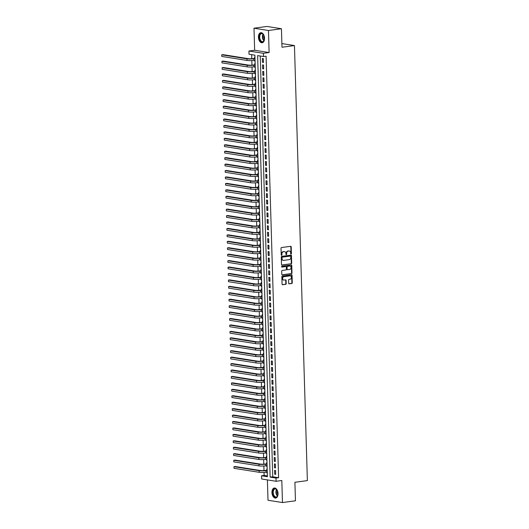 <?xml version="1.0" encoding="UTF-8"?>
<svg xmlns="http://www.w3.org/2000/svg" width="529" height="529" viewBox="0 0 529 529"><rect width="100%" height="100%" fill="white"/><g stroke="black" fill="none" stroke-linecap="round" stroke-linejoin="round"><path stroke-width="0.79" d="M291.062 254.072A0.45 0.357 99 0 0 291.406 253.583L291.208 246.871A0.641 0.509 99 0 0 290.679 246.309L281.507 247.552A0.641 0.509 99 0 0 281.018 248.253L281.216 254.965A0.45 0.357 99 0 0 281.931 254.866L281.904 253.999A2.043 1.62 99 0 1 283.471 251.758L284.238 251.652A2.043 1.62 99 0 1 284.615 251.659A2.043 1.62 99 0 1 285.931 253.457L285.958 254.323A0.45 0.357 99 0 0 286.672 254.224L286.645 253.358A2.043 1.62 99 0 1 288.212 251.116L288.979 251.011A2.043 1.62 99 0 1 289.356 251.017A2.043 1.62 99 0 1 290.672 252.809L290.699 253.682A0.45 0.357 99 0 0 291.062 254.072M290.798 253.966A0.45 0.357 99 0 0 291.016 253.523L290.818 246.812A0.641 0.509 99 0 0 290.586 246.322M281.316 255.249A0.45 0.357 99 0 0 281.534 254.806L281.514 253.94L281.904 253.999M286.057 254.608A0.45 0.357 99 0 0 286.275 254.165L286.249 253.298L286.645 253.358M278.036 493.524A5.072 3.002 -97.7 0 0 274.306 488.009A5.072 3.002 -97.7 0 0 271.939 492.552A5.072 3.002 -97.7 0 0 275.669 498.067A5.072 3.002 -97.7 0 0 278.036 493.524M264.526 38.2A5.072 3.002 -97.7 0 0 260.797 32.692A5.072 3.002 -97.7 0 0 258.423 37.235A5.072 3.002 -97.7 0 0 262.153 42.75A5.072 3.002 -97.7 0 0 264.526 38.2M288.682 283.273A0.641 0.509 99 0 0 289.211 283.835L291.783 283.484A0.641 0.509 99 0 0 292.272 282.784L292.054 275.331A0.641 0.509 99 0 0 291.525 274.769L282.354 276.012A0.641 0.509 99 0 0 281.858 276.713L282.083 284.166A0.641 0.509 99 0 0 282.612 284.728L285.72 284.304A0.641 0.509 99 0 0 286.209 283.604L286.116 280.416A0.641 0.509 99 0 0 285.587 279.854L284.047 280.059A1.706 1.356 99 0 1 283.729 280.059A1.706 1.356 99 0 1 282.631 278.36A1.706 1.356 99 0 1 283.947 276.68L289.985 275.867A1.706 1.356 99 0 1 290.302 275.867A1.706 1.356 99 0 1 291.393 277.566A1.706 1.356 99 0 1 290.084 279.246L289.079 279.378A0.641 0.509 99 0 0 288.589 280.079L288.682 283.273M276.006 478.064L276.105 481.284L261.637 478.99L261.538 475.769L267.403 476.702L254.892 55.168L249.027 54.242L248.934 51.022L263.402 53.317L263.495 56.53L257.63 55.605L270.14 477.132L276.006 478.064L278.604 477.713L266.094 56.18L263.495 56.53M281.441 28.745L268.461 30.503L253.993 28.209L266.973 26.45L281.441 28.745L281.99 47.246L294.455 45.56L307.369 480.603L294.904 482.289L295.453 500.791L282.473 502.55L281.818 480.511L276.105 481.284M253.993 28.209L254.647 50.248L269.116 52.543L268.461 30.503M269.116 52.543L263.402 53.317M291.201 263.839A0.641 0.509 99 0 0 291.691 263.138L291.472 255.686A0.641 0.509 99 0 0 290.943 255.123L281.765 256.367A0.641 0.509 99 0 0 281.276 257.068L281.501 264.52A0.641 0.509 99 0 0 282.03 265.082L290.811 263.779A0.641 0.509 99 0 0 291.3 263.078L291.082 255.619A0.641 0.509 99 0 0 290.851 255.137M291.763 265.505L291.982 272.964A0.641 0.509 99 0 1 291.492 273.665L282.321 274.901A0.641 0.509 99 0 1 281.792 274.339L281.692 271.152A0.641 0.509 99 0 1 282.188 270.451L285.905 269.949A0.641 0.509 99 0 0 286.401 269.248L286.334 267.132A0.641 0.509 99 0 0 285.805 266.57L281.931 267.092A0.45 0.357 99 0 1 281.904 266.206L291.234 264.943A0.641 0.509 99 0 1 291.763 265.505L291.373 265.446L291.591 272.898L291.982 272.964M267.396 479.902L268.005 500.255L282.473 502.55M266.861 472.132L266.887 472.972L267.29 472.919M267.185 469.177L266.768 469.111L266.808 470.241M266.669 465.699L266.695 466.538L267.105 466.485M266.993 462.743L266.583 462.677L266.616 463.801M266.477 459.265L266.504 460.104L266.914 460.045M266.801 456.309L266.391 456.243L266.424 457.367M266.285 452.824L266.312 453.664L266.722 453.611M266.609 449.868L266.199 449.802L266.232 450.933M266.094 446.39L266.12 447.23L266.53 447.177M266.418 443.434L266.008 443.368L266.041 444.499M265.908 439.956L265.928 440.796L266.338 440.743M266.226 437L265.816 436.934L265.849 438.058M265.717 433.522L265.737 434.362L266.147 434.302M266.034 430.566L265.624 430.5L265.657 431.624M265.525 427.082L265.551 427.921L265.955 427.868M265.842 424.126L265.432 424.06L265.465 425.19M265.333 420.648L265.36 421.487L265.763 421.434M265.657 417.692L265.241 417.626L265.274 418.756M265.141 414.214L265.168 415.053L265.571 415.001M265.465 411.258L265.055 411.192L265.089 412.316M264.95 407.78L264.976 408.619L265.386 408.56M265.274 404.824L264.864 404.758L264.897 405.882M264.758 401.339L264.784 402.179L265.194 402.126M265.082 398.383L264.672 398.317L264.705 399.448M264.566 394.905L264.593 395.745L265.003 395.692M264.89 391.949L264.48 391.883L264.513 393.014M264.381 388.471L264.401 389.311L264.811 389.258M264.698 385.515L264.288 385.449L264.321 386.573M264.189 382.037L264.209 382.877L264.619 382.817M264.507 379.081L264.097 379.015L264.13 380.139M263.997 375.597L264.024 376.436L264.427 376.384M264.315 372.641L263.905 372.581L263.938 373.705M263.806 369.163L263.832 370.002L264.236 369.95M264.123 366.207L263.713 366.141L263.746 367.271M263.614 362.729L263.64 363.568L264.044 363.516M263.938 359.773L263.521 359.707L263.554 360.831M263.422 356.295L263.449 357.135L263.859 357.075M263.746 353.339L263.336 353.273L263.369 354.397M263.23 349.854L263.257 350.694L263.667 350.641M263.554 346.898L263.144 346.839L263.178 347.963M263.039 343.42L263.065 344.26L263.475 344.207M263.363 340.464L262.953 340.398L262.986 341.529M262.847 336.986L262.873 337.826L263.283 337.773M263.171 334.03L262.761 333.964L262.794 335.088M262.662 330.552L262.682 331.392L263.092 331.333M262.979 327.596L262.569 327.53L262.602 328.654M262.47 324.112L262.49 324.958L262.9 324.899M262.787 321.156L262.377 321.096L262.41 322.221M262.278 317.678L262.305 318.518L262.708 318.465M262.596 314.722L262.186 314.656L262.219 315.787M262.086 311.244L262.113 312.084L262.516 312.031M262.41 308.288L261.994 308.222L262.027 309.346M261.895 304.81L261.921 305.65L262.324 305.59M262.219 301.854L261.802 301.788L261.842 302.912M261.703 298.369L261.729 299.216L262.139 299.156M262.027 295.413L261.617 295.354L261.65 296.478M261.511 291.935L261.538 292.775L261.948 292.722M261.835 288.979L261.425 288.913L261.458 290.044M261.319 285.501L261.346 286.341L261.756 286.288M261.643 282.546L261.233 282.479L261.266 283.604M261.128 279.067L261.154 279.907L261.564 279.848M261.452 276.112L261.042 276.045L261.075 277.17M260.942 272.633L260.962 273.473L261.372 273.414M261.26 269.671L260.85 269.611L260.883 270.736M260.751 266.193L260.771 267.033L261.181 266.98M261.068 263.237L260.658 263.171L260.691 264.302M260.559 259.759L260.585 260.599L260.989 260.546M260.876 256.803L260.466 256.737L260.499 257.861M260.367 253.325L260.394 254.165L260.797 254.105M260.691 250.369L260.275 250.303L260.308 251.427M260.175 246.891L260.202 247.731L260.605 247.671M260.499 243.929L260.083 243.869L260.123 244.993M259.984 240.45L260.01 241.29L260.42 241.237M260.308 237.495L259.898 237.428L259.931 238.559M259.792 234.016L259.818 234.856L260.228 234.803M260.116 231.061L259.706 230.994L259.739 232.119M259.6 227.582L259.627 228.422L260.037 228.363M259.924 224.627L259.514 224.561L259.547 225.685M259.415 221.148L259.435 221.988L259.845 221.929M259.732 218.186L259.322 218.127L259.355 219.251M259.223 214.708L259.243 215.548L259.653 215.495M259.541 211.752L259.131 211.686L259.164 212.817M259.031 208.274L259.058 209.114L259.461 209.061M259.349 205.318L258.939 205.252L258.972 206.376M258.84 201.84L258.866 202.68L259.27 202.627M259.157 198.884L258.747 198.818L258.78 199.942M258.648 195.406L258.674 196.246L259.078 196.186M258.972 192.45L258.555 192.384L258.588 193.508M258.456 188.965L258.483 189.805L258.886 189.752M258.78 186.01L258.37 185.944L258.403 187.074M258.264 182.531L258.291 183.371L258.701 183.318M258.588 179.576L258.178 179.51L258.212 180.634M258.073 176.097L258.099 176.937L258.509 176.884M258.397 173.142L257.987 173.076L258.02 174.2M257.881 169.664L257.907 170.503L258.317 170.444M258.205 166.708L257.795 166.642L257.828 167.766M257.696 163.223L257.716 164.063L258.126 164.01M258.013 160.267L257.603 160.201L257.636 161.332M257.504 156.789L257.524 157.629L257.934 157.576M257.821 153.833L257.411 153.767L257.444 154.898M257.312 150.355L257.339 151.195L257.742 151.142M257.63 147.399L257.22 147.333L257.253 148.457M257.12 143.921L257.147 144.761L257.55 144.701M257.444 140.965L257.028 140.899L257.061 142.023M256.929 137.48L256.955 138.32L257.358 138.267M257.253 134.525L256.836 134.459L256.869 135.589M256.737 131.047L256.763 131.886L257.173 131.833M257.061 128.091L256.651 128.025L256.684 129.155M256.545 124.613L256.572 125.452L256.982 125.399M256.869 121.657L256.459 121.591L256.492 122.715M256.353 118.179L256.38 119.018L256.79 118.959M256.677 115.223L256.267 115.157L256.3 116.281M256.162 111.738L256.188 112.578L256.598 112.525M256.486 108.782L256.076 108.716L256.109 109.847M255.976 105.304L255.996 106.144L256.406 106.091M256.294 102.348L255.884 102.282L255.917 103.413M255.785 98.87L255.805 99.71L256.215 99.657M256.102 95.914L255.692 95.848L255.725 96.972M255.593 92.436L255.619 93.276L256.023 93.216M255.91 89.48L255.5 89.414L255.533 90.538M255.401 85.996L255.428 86.835L255.831 86.782M255.725 83.04L255.309 82.98L255.342 84.104M255.209 79.562L255.236 80.401L255.639 80.348M255.533 76.606L255.117 76.54L255.157 77.67M255.018 73.128L255.044 73.967L255.454 73.915M255.342 70.172L254.932 70.106L254.965 71.23M254.826 66.694L254.852 67.533L255.262 67.474M255.15 63.738L254.74 63.672L254.773 64.796M263.462 62.488L263.343 58.626L262.371 58.474L262.483 62.336L263.462 62.488M263.654 68.929L263.535 65.067L262.556 64.908L262.675 68.77L263.654 68.929M263.839 75.363L263.726 71.501L262.748 71.342L262.867 75.204L263.839 75.363M264.031 81.797L263.918 77.935L262.939 77.783L263.058 81.645L264.031 81.797M264.222 88.231L264.11 84.369L263.131 84.217L263.244 88.078L264.222 88.231M264.414 94.671L264.302 90.809L263.323 90.651L263.435 94.512L264.414 94.671M264.606 101.105L264.493 97.243L263.515 97.085L263.627 100.946L264.606 101.105M264.798 107.539L264.685 103.677L263.707 103.525L263.819 107.387L264.798 107.539M264.989 113.973L264.87 110.111L263.898 109.959L264.011 113.821L264.989 113.973M265.181 120.407L265.062 116.552L264.083 116.393L264.202 120.255L265.181 120.407M265.373 126.848L265.254 122.986L264.275 122.827L264.394 126.689L265.373 126.848M265.558 133.282L265.446 129.42L264.467 129.268L264.586 133.129L265.558 133.282M265.75 139.716L265.637 135.854L264.659 135.702L264.771 139.563L265.75 139.716M265.942 146.149L265.829 142.294L264.85 142.136L264.963 145.997L265.942 146.149M266.133 152.59L266.021 148.728L265.042 148.57L265.155 152.431L266.133 152.59M266.325 159.024L266.213 155.162L265.234 155.01L265.346 158.872L266.325 159.024M266.517 165.458L266.404 161.596L265.426 161.444L265.538 165.306L266.517 165.458M266.709 171.892L266.59 168.03L265.618 167.878L265.73 171.74L266.709 171.892M266.9 178.333L266.781 174.471L265.803 174.312L265.922 178.174L266.9 178.333M267.092 184.766L266.973 180.905L265.994 180.753L266.113 184.614L267.092 184.766M267.277 191.2L267.165 187.339L266.186 187.187L266.305 191.048L267.277 191.2M267.469 197.634L267.357 193.773L266.378 193.621L266.49 197.482L267.469 197.634M267.661 204.075L267.548 200.213L266.57 200.055L266.682 203.916L267.661 204.075M267.853 210.509L267.74 206.647L266.761 206.495L266.874 210.35L267.853 210.509M268.044 216.943L267.932 213.081L266.953 212.929L267.066 216.791L268.044 216.943M268.236 223.377L268.117 219.515L267.145 219.363L267.257 223.225L268.236 223.377M268.428 229.817L268.309 225.956L267.337 225.797L267.449 229.659L268.428 229.817M268.62 236.251L268.501 232.39L267.522 232.238L267.641 236.093L268.62 236.251M268.805 242.685L268.692 238.824L267.714 238.672L267.833 242.533L268.805 242.685M268.997 249.119L268.884 245.258L267.905 245.106L268.024 248.967L268.997 249.119M269.188 255.56L269.076 251.698L268.097 251.539L268.21 255.401L269.188 255.56M269.38 261.994L269.268 258.132L268.289 257.973L268.401 261.835L269.38 261.994M269.572 268.428L269.459 264.566L268.481 264.414L268.593 268.276L269.572 268.428M269.764 274.862L269.651 271L268.672 270.848L268.785 274.71L269.764 274.862M269.955 281.302L269.836 277.441L268.864 277.282L268.977 281.144L269.955 281.302M270.147 287.736L270.028 283.875L269.049 283.716L269.168 287.578L270.147 287.736M270.339 294.17L270.22 290.309L269.241 290.156L269.36 294.018L270.339 294.17M270.524 300.604L270.412 296.743L269.433 296.59L269.552 300.452L270.524 300.604M270.716 307.045L270.603 303.183L269.625 303.024L269.737 306.886L270.716 307.045M270.908 313.479L270.795 309.617L269.816 309.458L269.929 313.32L270.908 313.479M271.099 319.913L270.987 316.051L270.008 315.899L270.121 319.761L271.099 319.913M271.291 326.347L271.179 322.485L270.2 322.333L270.312 326.195L271.291 326.347M271.483 332.787L271.37 328.926L270.392 328.767L270.504 332.629L271.483 332.787M271.675 339.221L271.556 335.36L270.584 335.201L270.696 339.063L271.675 339.221M271.866 345.655L271.747 341.794L270.769 341.641L270.888 345.503L271.866 345.655M272.058 352.089L271.939 348.227L270.96 348.075L271.079 351.937L272.058 352.089M272.243 358.53L272.131 354.668L271.152 354.509L271.271 358.371L272.243 358.53M272.435 364.964L272.323 361.102L271.344 360.943L271.456 364.805L272.435 364.964M272.627 371.398L272.514 367.536L271.536 367.384L271.648 371.246L272.627 371.398M272.819 377.832L272.706 373.97L271.727 373.818L271.84 377.68L272.819 377.832M273.01 384.272L272.898 380.411L271.919 380.252L272.032 384.114L273.01 384.272M273.202 390.706L273.083 386.844L272.111 386.686L272.223 390.547L273.202 390.706M273.394 397.14L273.275 393.278L272.303 393.126L272.415 396.988L273.394 397.14M273.586 403.574L273.467 399.712L272.488 399.56L272.607 403.422L273.586 403.574M273.771 410.008L273.658 406.153L272.68 405.994L272.799 409.856L273.771 410.008M273.962 416.449L273.85 412.587L272.871 412.428L272.99 416.29L273.962 416.449M274.154 422.883L274.042 419.021L273.063 418.869L273.176 422.731L274.154 422.883M274.346 429.317L274.234 425.455L273.255 425.303L273.367 429.164L274.346 429.317M274.538 435.751L274.425 431.895L273.447 431.737L273.559 435.598L274.538 435.751M274.73 442.191L274.617 438.329L273.638 438.171L273.751 442.032L274.73 442.191M274.921 448.625L274.802 444.763L273.83 444.611L273.943 448.473L274.921 448.625M275.113 455.059L274.994 451.197L274.022 451.045L274.134 454.907L275.113 455.059M275.305 461.493L275.186 457.631L274.207 457.479L274.326 461.341L275.305 461.493M275.49 467.934L275.378 464.072L274.399 463.913L274.518 467.775L275.49 467.934M260.255 56.021L272.739 476.781L278.604 477.713M274.591 470.354L274.71 474.215L275.682 474.368L275.569 470.506L274.591 470.354M251.652 54.659L251.771 58.706M251.824 60.551L251.963 65.14M252.016 66.985L252.148 71.58M252.207 73.419L252.34 78.014M252.399 79.859L252.531 84.448M252.591 86.293L252.723 90.882M252.776 92.727L252.915 97.323M252.968 99.161L253.107 103.757M253.16 105.602L253.298 110.191M253.351 112.036L253.49 116.625M253.543 118.47L253.682 123.059M253.735 124.904L253.867 129.499M253.927 131.344L254.059 135.933M254.118 137.778L254.251 142.367M254.31 144.212L254.442 148.801M254.495 150.646L254.634 155.242M254.687 157.087L254.826 161.676M254.879 163.521L255.018 168.11M255.071 169.954L255.209 174.544M255.262 176.388L255.401 180.984M255.454 182.829L255.586 187.418M255.646 189.263L255.778 193.852M255.838 195.697L255.97 200.286M256.023 202.131L256.162 206.727M256.215 208.571L256.353 213.161M256.406 215.005L256.545 219.595M256.598 221.439L256.737 226.028M256.79 227.873L256.929 232.469M256.982 234.314L257.12 238.903M257.173 240.748L257.306 245.337M257.365 247.182L257.497 251.771M257.557 253.616L257.689 258.212M257.742 260.056L257.881 264.645M257.934 266.49L258.073 271.079M258.126 272.924L258.264 277.513M258.317 279.358L258.456 283.954M258.509 285.799L258.648 290.388M258.701 292.233L258.833 296.822M258.893 298.667L259.025 303.256M259.084 305.101L259.217 309.696M259.276 311.541L259.408 316.13M259.461 317.975L259.6 322.564M259.653 324.409L259.792 328.998M259.845 330.843L259.984 335.439M260.037 337.284L260.175 341.873M260.228 343.718L260.367 348.307M260.42 350.152L260.552 354.741M260.612 356.586L260.744 361.181M260.804 363.026L260.936 367.615M260.989 369.46L261.128 374.049M261.181 375.894L261.319 380.483M261.372 382.328L261.511 386.924M261.564 388.762L261.703 393.358M261.756 395.203L261.895 399.792M261.948 401.637L262.086 406.226M262.139 408.071L262.272 412.666M262.331 414.505L262.463 419.1M262.523 420.945L262.655 425.534M262.708 427.379L262.847 431.968M262.9 433.813L263.039 438.402M263.092 440.247L263.23 444.843M263.283 446.688L263.422 451.277M263.475 453.122L263.614 457.711M263.667 459.556L263.799 464.145M263.859 465.989L263.991 470.585M264.05 472.43L264.136 475.419L267.383 475.935M254.958 57.297L254.548 57.238L254.581 58.362M254.634 60.253L254.661 61.093L255.071 61.159M254.852 67.533L255.262 67.6M255.044 73.967L255.454 74.034M255.236 80.401L255.646 80.468M255.428 86.835L255.838 86.901M255.619 93.276L256.029 93.342M255.805 99.71L256.221 99.776M255.996 106.144L256.413 106.21M256.188 112.578L256.598 112.644M256.38 119.018L256.79 119.085M256.572 125.452L256.982 125.518M256.763 131.886L257.173 131.952M256.955 138.32L257.365 138.386M257.147 144.761L257.557 144.827M257.339 151.195L257.749 151.261M257.524 157.629L257.94 157.695M257.716 164.063L258.126 164.129M257.907 170.503L258.317 170.563M258.099 176.937L258.509 177.003M258.291 183.371L258.701 183.437M258.483 189.805L258.893 189.871M258.674 196.246L259.084 196.305M258.866 202.68L259.276 202.746M259.058 209.114L259.468 209.18M259.243 215.548L259.66 215.614M259.435 221.988L259.845 222.048M259.627 228.422L260.037 228.488M259.818 234.856L260.228 234.922M260.01 241.29L260.42 241.356M260.202 247.731L260.612 247.79M260.394 254.165L260.804 254.231M260.585 260.599L260.995 260.665M260.771 267.033L261.187 267.099M260.962 273.473L261.379 273.533M261.154 279.907L261.564 279.973M261.346 286.341L261.756 286.407M261.538 292.775L261.948 292.841M261.729 299.216L262.139 299.275M261.921 305.65L262.331 305.716M262.113 312.084L262.523 312.15M262.305 318.518L262.715 318.584M262.49 324.958L262.906 325.018M262.682 331.392L263.098 331.458M262.873 337.826L263.283 337.892M263.065 344.26L263.475 344.326M263.257 350.694L263.667 350.76M263.449 357.135L263.859 357.201M263.64 363.568L264.05 363.635M263.832 370.002L264.242 370.069M264.024 376.436L264.434 376.503M264.209 382.877L264.626 382.943M264.401 389.311L264.811 389.377M264.593 395.745L265.003 395.811M264.784 402.179L265.194 402.245M264.976 408.619L265.386 408.686M265.168 415.053L265.578 415.12M265.36 421.487L265.77 421.553M265.551 427.921L265.961 427.987M265.737 434.362L266.153 434.428M265.928 440.796L266.345 440.862M266.12 447.23L266.53 447.296M266.312 453.664L266.722 453.73M266.504 460.104L266.914 460.164M266.695 466.538L267.105 466.604M266.887 472.972L267.297 473.038M294.455 45.56L281.884 43.563M264.136 475.419L261.538 475.769M254.647 50.248L248.934 51.022M272.739 476.781L270.14 477.132M254.661 61.093L255.071 61.04M262.483 62.336L263.449 62.204M262.675 68.77L263.64 68.638M262.867 75.204L263.832 75.078M263.058 81.645L264.024 81.512M263.244 88.078L264.216 87.946M263.435 94.512L264.407 94.38M263.627 100.946L264.599 100.814M263.819 107.387L264.791 107.255M264.011 113.821L264.976 113.689M264.202 120.255L265.168 120.123M264.394 126.689L265.36 126.557M264.586 133.129L265.551 132.997M264.771 139.563L265.743 139.431M264.963 145.997L265.935 145.865M265.155 152.431L266.127 152.299M265.346 158.872L266.318 158.74M265.538 165.306L266.51 165.174M265.73 171.74L266.695 171.608M265.922 178.174L266.887 178.042M266.113 184.614L267.079 184.482M266.305 191.048L267.271 190.916M266.49 197.482L267.462 197.35M266.682 203.916L267.654 203.784M266.874 210.35L267.846 210.225M267.066 216.791L268.038 216.659M267.257 223.225L268.229 223.093M267.449 229.659L268.415 229.526M267.641 236.093L268.606 235.967M267.833 242.533L268.798 242.401M268.024 248.967L268.99 248.835M268.21 255.401L269.182 255.269M268.401 261.835L269.373 261.71M268.593 268.276L269.565 268.143M268.785 274.71L269.757 274.577M268.977 281.144L269.942 281.011M269.168 287.578L270.134 287.452M269.36 294.018L270.326 293.886M269.552 300.452L270.517 300.32M269.737 306.886L270.709 306.754M269.929 313.32L270.901 313.194M270.121 319.761L271.093 319.628M270.312 326.195L271.284 326.062M270.504 332.629L271.476 332.496M270.696 339.063L271.661 338.937M270.888 345.503L271.853 345.371M271.079 351.937L272.045 351.805M271.271 358.371L272.237 358.239M271.456 364.805L272.428 364.679M271.648 371.246L272.62 371.113M271.84 377.68L272.812 377.547M272.032 384.114L273.004 383.981M272.223 390.547L273.195 390.415M272.415 396.988L273.381 396.856M272.607 403.422L273.572 403.29M272.799 409.856L273.764 409.724M272.99 416.29L273.956 416.158M273.176 422.731L274.148 422.598M273.367 429.164L274.339 429.032M273.559 435.598L274.531 435.466M273.751 442.032L274.723 441.9M273.943 448.473L274.915 448.341M274.134 454.907L275.1 454.775M274.326 461.341L275.292 461.209M274.518 467.775L275.483 467.643M274.71 474.215L275.675 474.083M289.158 250.997A2.043 1.62 99 0 0 288.966 250.951A2.043 1.62 99 0 0 288.589 250.951L288.979 251.011M286.249 253.298A2.043 1.62 99 0 1 287.822 251.05L288.589 250.951M284.417 251.639A2.043 1.62 99 0 0 284.225 251.592A2.043 1.62 99 0 0 283.848 251.592L284.238 251.652M281.514 253.94A2.043 1.62 99 0 1 283.081 251.698L283.848 251.592M281.732 265.009L290.811 263.779M290.778 256.479A0.45 0.357 99 0 0 290.408 256.082L282.354 257.173A0.45 0.357 99 0 0 282.01 257.663L282.036 258.582A2.043 1.62 99 0 0 283.352 260.374A2.043 1.62 99 0 0 283.729 260.38L289.237 259.633A2.043 1.62 99 0 0 290.805 257.392L290.778 256.479M290.183 256.049A0.45 0.357 99 0 0 290.018 256.023L290.408 256.082M283.154 260.328A2.043 1.62 99 0 1 282.955 260.314A2.043 1.62 99 0 1 281.646 258.516L281.62 257.603A0.45 0.357 99 0 1 281.964 257.114L290.018 256.023M282.023 274.829L291.102 273.599A0.641 0.509 99 0 0 291.591 272.898M285.647 266.543A0.641 0.509 99 0 0 285.415 266.504L281.692 267.013M289.766 269.426A1.706 1.356 99 0 0 291.076 267.747A1.706 1.356 99 0 0 289.985 266.047A1.706 1.356 99 0 0 289.667 266.047L287.538 266.332A0.641 0.509 99 0 0 287.049 267.033L287.115 269.149A0.641 0.509 99 0 0 287.637 269.711L289.766 269.426M289.786 266.034A1.706 1.356 99 0 0 289.594 265.988A1.706 1.356 99 0 0 289.277 265.981L289.667 266.047M287.247 269.651A0.641 0.509 99 0 1 286.718 269.089L286.658 266.973A0.641 0.509 99 0 1 287.148 266.272L289.277 265.981M291.373 265.446A0.641 0.509 99 0 0 291.142 264.956M290.104 275.854A1.706 1.356 99 0 0 289.912 275.807A1.706 1.356 99 0 0 289.594 275.801L289.985 275.867M283.537 280.006A1.706 1.356 99 0 1 283.339 280A1.706 1.356 99 0 1 282.241 278.294A1.706 1.356 99 0 1 283.551 276.621L289.594 275.801M282.314 284.655L285.329 284.245A0.641 0.509 99 0 0 285.819 283.544L285.726 280.357A0.641 0.509 99 0 0 285.495 279.867M288.913 283.756L291.393 283.425A0.641 0.509 99 0 0 291.882 282.724L291.664 275.265A0.641 0.509 99 0 0 291.433 274.782M254.991 58.309L252.789 58.607A3.253 0.456 178.3 0 1 248.24 58.646L223.033 54.652L221.737 54.831L246.937 58.818A4.88 0.688 -1.7 0 0 253.768 58.759L254.998 58.593M221.783 56.438L221.737 54.831L221.783 56.438L246.983 60.432A4.88 0.688 -1.7 0 0 253.814 60.366L255.044 60.2M264.526 38.564A4.391 2.599 82.3 0 1 264.183 40.356A4.391 2.599 82.3 0 1 261.273 41.718A4.391 2.599 82.3 0 1 259.25 37.248A4.391 2.599 82.3 0 1 260.599 33.585A4.391 2.599 82.3 0 1 263.382 34.458A4.391 2.599 82.3 0 1 264.196 36.098M263.462 34.564A4.067 2.407 -97.7 0 0 261.604 33.598A4.067 2.407 -97.7 0 0 259.706 37.242A4.067 2.407 -97.7 0 0 262.695 41.659A4.067 2.407 -97.7 0 0 264.229 40.237M264.46 39.272A3.2 1.898 82.3 0 1 263.773 36.845A3.2 1.898 82.3 0 1 263.945 35.43M261.141 32.679A5.039 2.982 -97.7 0 0 258.86 37.182A5.039 2.982 -97.7 0 0 262.496 42.664M278.042 493.881A4.391 2.599 82.3 0 1 277.699 495.673A4.391 2.599 82.3 0 1 276.832 496.949A4.391 2.599 82.3 0 1 273.182 494.794A4.391 2.599 82.3 0 1 273.969 489.008A4.391 2.599 82.3 0 1 276.898 489.775A4.391 2.599 82.3 0 1 277.705 491.415M276.971 489.88A4.067 2.407 -97.7 0 0 275.12 488.915A4.067 2.407 -97.7 0 0 274.339 489.272A4.067 2.407 -97.7 0 0 273.407 493.96A4.067 2.407 -97.7 0 0 276.211 496.976A4.067 2.407 -97.7 0 0 276.991 496.625A4.067 2.407 -97.7 0 0 277.738 495.554M274.657 487.996A5.039 2.982 -97.7 0 0 273.757 488.419A5.039 2.982 -97.7 0 0 272.594 494.179A5.039 2.982 -97.7 0 0 276.006 497.987M277.976 494.589A3.2 1.898 82.3 0 1 277.454 490.747M255.176 64.743L252.981 65.041A3.253 0.456 178.3 0 1 248.425 65.08L223.225 61.086L221.929 61.265L247.129 65.259A4.88 0.688 -1.7 0 0 253.96 65.193L255.19 65.027M221.975 62.872L221.929 61.265L221.975 62.872L247.175 66.866A4.88 0.688 -1.7 0 0 254.006 66.806L255.236 66.634M255.368 71.177L253.173 71.475A3.253 0.456 178.3 0 1 248.617 71.514L223.417 67.527L222.12 67.699L247.321 71.693A4.88 0.688 -1.7 0 0 254.151 71.627L255.381 71.461M222.167 69.306L222.12 67.699L222.167 69.306L247.367 73.3A4.88 0.688 -1.7 0 0 254.198 73.24L255.428 73.075M255.56 77.611L253.365 77.908A3.253 0.456 178.3 0 1 248.809 77.955L223.608 73.961L222.312 74.133L247.512 78.127A4.88 0.688 -1.7 0 0 254.337 78.067L255.567 77.902M222.359 75.746L222.312 74.133L222.359 75.746L247.559 79.734A4.88 0.688 -1.7 0 0 254.389 79.674L255.619 79.509M255.752 84.045L253.55 84.349A3.253 0.456 178.3 0 1 249 84.389L223.8 80.395L222.504 80.573L247.704 84.561A4.88 0.688 -1.7 0 0 254.528 84.501L255.758 84.336M222.55 82.18L222.504 80.573L222.55 82.18L247.751 86.174A4.88 0.688 -1.7 0 0 254.581 86.108L255.811 85.943M255.943 90.485L253.741 90.783A3.253 0.456 178.3 0 1 249.192 90.823L223.992 86.829L222.689 87.007L247.896 91.001A4.88 0.688 -1.7 0 0 254.72 90.935L255.95 90.77M222.742 88.614L222.689 87.007L222.742 88.614L247.942 92.608A4.88 0.688 -1.7 0 0 254.766 92.542L255.996 92.377M256.135 96.919L253.933 97.217A3.253 0.456 178.3 0 1 249.384 97.257L224.184 93.263L222.881 93.441L248.088 97.435A4.88 0.688 -1.7 0 0 254.912 97.369L256.142 97.204M222.934 95.048L222.881 93.441L222.934 95.048L248.134 99.042A4.88 0.688 -1.7 0 0 254.958 98.983L256.188 98.817M256.327 103.353L254.125 103.651A3.253 0.456 178.3 0 1 249.576 103.697L224.375 99.703L223.073 99.875L248.273 103.869A4.88 0.688 -1.7 0 0 255.104 103.81L256.334 103.638M223.119 101.489L223.073 99.875L223.119 101.489L248.326 105.476A4.88 0.688 -1.7 0 0 255.15 105.416L256.38 105.251M256.519 109.787L254.317 110.085A3.253 0.456 178.3 0 1 249.767 110.131L224.561 106.137L223.264 106.316L248.465 110.303A4.88 0.688 -1.7 0 0 255.295 110.244L256.525 110.078M223.311 107.923L223.264 106.316L223.311 107.923L248.518 111.917A4.88 0.688 -1.7 0 0 255.342 111.85L256.572 111.685M256.704 116.228L254.509 116.525A3.253 0.456 178.3 0 1 249.959 116.565L224.752 112.571L223.456 112.75L248.656 116.744A4.88 0.688 -1.7 0 0 255.487 116.678L256.717 116.512M223.502 114.357L223.456 112.75L223.502 114.357L248.703 118.351A4.88 0.688 -1.7 0 0 255.533 118.284L256.763 118.119M256.896 122.662L254.7 122.959A3.253 0.456 178.3 0 1 250.144 122.999L224.944 119.005L223.648 119.184L248.848 123.178A4.88 0.688 -1.7 0 0 255.679 123.112L256.909 122.946M223.694 120.791L223.648 119.184L223.694 120.791L248.894 124.784A4.88 0.688 -1.7 0 0 255.725 124.725L256.955 124.56M257.087 129.096L254.892 129.393A3.253 0.456 178.3 0 1 250.336 129.44L225.136 125.446L223.84 125.618L249.04 129.612A4.88 0.688 -1.7 0 0 255.871 129.552L257.101 129.38M223.886 127.231L223.84 125.618L223.886 127.231L249.086 131.218A4.88 0.688 -1.7 0 0 255.917 131.159L257.147 130.994M257.279 135.53L255.084 135.827A3.253 0.456 178.3 0 1 250.528 135.874L225.328 131.88L224.032 132.058L249.232 136.046A4.88 0.688 -1.7 0 0 256.056 135.986L257.286 135.821M224.078 133.665L224.032 132.058L224.078 133.665L249.278 137.659A4.88 0.688 -1.7 0 0 256.109 137.593L257.339 137.428M257.471 141.97L255.269 142.268A3.253 0.456 178.3 0 1 250.72 142.308L225.519 138.314L224.223 138.492L249.423 142.486A4.88 0.688 -1.7 0 0 256.248 142.42L257.478 142.255M224.27 140.099L224.223 138.492L224.27 140.099L249.47 144.093A4.88 0.688 -1.7 0 0 256.294 144.027L257.53 143.862M257.663 148.404L255.461 148.702A3.253 0.456 178.3 0 1 250.911 148.742L225.711 144.748L224.408 144.926L249.615 148.92A4.88 0.688 -1.7 0 0 256.439 148.854L257.669 148.689M224.461 146.533L224.408 144.926L224.461 146.533L249.662 150.527A4.88 0.688 -1.7 0 0 256.486 150.467L257.716 150.302M257.854 154.838L255.652 155.136A3.253 0.456 178.3 0 1 251.103 155.182L225.903 151.188L224.6 151.36L249.807 155.354A4.88 0.688 -1.7 0 0 256.631 155.295L257.861 155.123M224.653 152.974L224.6 151.36L224.653 152.974L249.853 156.961A4.88 0.688 -1.7 0 0 256.677 156.901L257.907 156.736M258.046 161.272L255.844 161.57A3.253 0.456 178.3 0 1 251.295 161.616L226.095 157.622L224.792 157.801L249.992 161.788A4.88 0.688 -1.7 0 0 256.823 161.729L258.053 161.563M224.838 159.408L224.792 157.801L224.838 159.408L250.045 163.401A4.88 0.688 -1.7 0 0 256.869 163.335L258.099 163.17M258.238 167.713L256.036 168.01A3.253 0.456 178.3 0 1 251.487 168.05L226.28 164.056L224.984 164.235L250.184 168.229A4.88 0.688 -1.7 0 0 257.015 168.162L258.245 167.997M225.03 165.841L224.984 164.235L225.03 165.841L250.237 169.835A4.88 0.688 -1.7 0 0 257.061 169.769L258.291 169.604M258.423 174.147L256.228 174.444A3.253 0.456 178.3 0 1 251.678 174.484L226.472 170.49L225.175 170.669L250.376 174.663A4.88 0.688 -1.7 0 0 257.206 174.596L258.436 174.431M225.222 172.275L225.175 170.669L225.222 172.275L250.422 176.269A4.88 0.688 -1.7 0 0 257.253 176.21L258.483 176.038M258.615 180.581L256.42 180.878A3.253 0.456 178.3 0 1 251.864 180.925L226.663 176.931L225.367 177.103L250.567 181.097A4.88 0.688 -1.7 0 0 257.398 181.037L258.628 180.865M225.414 178.716L225.367 177.103L225.414 178.716L250.614 182.703A4.88 0.688 -1.7 0 0 257.444 182.644L258.674 182.479M258.807 187.015L256.611 187.312A3.253 0.456 178.3 0 1 252.055 187.359L226.855 183.365L225.559 183.543L250.759 187.531A4.88 0.688 -1.7 0 0 257.583 187.471L258.82 187.306M225.605 185.15L225.559 183.543L225.605 185.15L250.806 189.144A4.88 0.688 -1.7 0 0 257.636 189.078L258.866 188.913M258.998 193.455L256.803 193.753A3.253 0.456 178.3 0 1 252.247 193.793L227.047 189.799L225.751 189.977L250.951 193.971A4.88 0.688 -1.7 0 0 257.775 193.905L259.005 193.74M225.797 191.584L225.751 189.977L225.797 191.584L250.997 195.578A4.88 0.688 -1.7 0 0 257.828 195.512L259.058 195.346M259.19 199.889L256.988 200.187A3.253 0.456 178.3 0 1 252.439 200.227L227.239 196.233L225.936 196.411L251.143 200.405A4.88 0.688 -1.7 0 0 257.967 200.339L259.197 200.174M225.989 198.018L225.936 196.411L225.989 198.018L251.189 202.012A4.88 0.688 -1.7 0 0 258.013 201.952L259.243 201.78M259.382 206.323L257.18 206.621A3.253 0.456 178.3 0 1 252.631 206.66L227.43 202.673L226.128 202.845L251.335 206.839A4.88 0.688 -1.7 0 0 258.159 206.779L259.389 206.608M226.181 204.458L226.128 202.845L226.181 204.458L251.381 208.446A4.88 0.688 -1.7 0 0 258.205 208.386L259.435 208.221M259.574 212.757L257.372 213.055A3.253 0.456 178.3 0 1 252.822 213.101L227.622 209.107L226.319 209.279L251.52 213.273A4.88 0.688 -1.7 0 0 258.35 213.213L259.58 213.048M226.366 210.892L226.319 209.279L226.366 210.892L251.573 214.886A4.88 0.688 -1.7 0 0 258.397 214.82L259.627 214.655M259.765 219.198L257.563 219.495A3.253 0.456 178.3 0 1 253.014 219.535L227.807 215.541L226.511 215.72L251.711 219.714A4.88 0.688 -1.7 0 0 258.542 219.647L259.772 219.482M226.557 217.326L226.511 215.72L226.557 217.326L251.764 221.32A4.88 0.688 -1.7 0 0 258.588 221.254L259.818 221.089M259.957 225.632L257.755 225.929A3.253 0.456 178.3 0 1 253.206 225.969L227.999 221.975L226.703 222.154L251.903 226.148A4.88 0.688 -1.7 0 0 258.734 226.081L259.964 225.916M226.749 223.76L226.703 222.154L226.749 223.76L251.949 227.754A4.88 0.688 -1.7 0 0 258.78 227.695L260.01 227.523M260.142 232.066L257.947 232.363A3.253 0.456 178.3 0 1 253.391 232.403L228.191 228.416L226.895 228.588L252.095 232.581A4.88 0.688 -1.7 0 0 258.926 232.522L260.156 232.35M226.941 230.201L226.895 228.588L226.941 230.201L252.141 234.188A4.88 0.688 -1.7 0 0 258.972 234.129L260.202 233.963M260.334 238.5L258.139 238.797A3.253 0.456 178.3 0 1 253.583 238.844L228.383 234.85L227.086 235.021L252.287 239.015A4.88 0.688 -1.7 0 0 259.117 238.956L260.347 238.791M227.133 236.635L227.086 235.021L227.133 236.635L252.333 240.629A4.88 0.688 -1.7 0 0 259.164 240.563L260.394 240.397M260.526 244.94L258.331 245.238A3.253 0.456 178.3 0 1 253.775 245.277L228.574 241.284L227.278 241.462L252.478 245.456A4.88 0.688 -1.7 0 0 259.303 245.39L260.533 245.225M227.325 243.069L227.278 241.462L227.325 243.069L252.525 247.063A4.88 0.688 -1.7 0 0 259.355 246.997L260.585 246.831M260.718 251.374L258.516 251.672A3.253 0.456 178.3 0 1 253.966 251.711L228.766 247.717L227.47 247.896L252.67 251.89A4.88 0.688 -1.7 0 0 259.494 251.824L260.724 251.659M227.516 249.503L227.47 247.896L227.516 249.503L252.717 253.497A4.88 0.688 -1.7 0 0 259.547 253.437L260.777 253.265M260.909 257.808L258.707 258.106A3.253 0.456 178.3 0 1 254.158 258.145L228.958 254.158L227.655 254.33L252.862 258.324A4.88 0.688 -1.7 0 0 259.686 258.264L260.916 258.092M227.708 255.943L227.655 254.33L227.708 255.943L252.908 259.931A4.88 0.688 -1.7 0 0 259.732 259.871L260.962 259.706M261.101 264.242L258.899 264.54A3.253 0.456 178.3 0 1 254.35 264.586L229.15 260.592L227.847 260.764L253.054 264.758A4.88 0.688 -1.7 0 0 259.878 264.698L261.108 264.533M227.9 262.377L227.847 260.764L227.9 262.377L253.1 266.371A4.88 0.688 -1.7 0 0 259.924 266.305L261.154 266.14M261.293 270.683L259.091 270.98A3.253 0.456 178.3 0 1 254.542 271.02L229.341 267.026L228.039 267.205L253.239 271.198A4.88 0.688 -1.7 0 0 260.07 271.132L261.3 270.967M228.085 268.811L228.039 267.205L228.085 268.811L253.292 272.805A4.88 0.688 -1.7 0 0 260.116 272.739L261.346 272.574M261.485 277.117L259.283 277.414A3.253 0.456 178.3 0 1 254.733 277.454L229.526 273.46L228.23 273.638L253.431 277.632A4.88 0.688 -1.7 0 0 260.261 277.566L261.491 277.401M228.277 275.245L228.23 273.638L228.277 275.245L253.484 279.239A4.88 0.688 -1.7 0 0 260.308 279.18L261.538 279.008M261.676 283.551L259.474 283.848A3.253 0.456 178.3 0 1 254.925 283.888L229.718 279.901L228.422 280.072L253.622 284.066A4.88 0.688 -1.7 0 0 260.453 284.007L261.683 283.835M228.468 281.679L228.422 280.072L228.468 281.679L253.669 285.673A4.88 0.688 -1.7 0 0 260.499 285.614L261.729 285.448M261.862 289.985L259.666 290.282A3.253 0.456 178.3 0 1 255.11 290.328L229.91 286.334L228.614 286.506L253.814 290.5A4.88 0.688 -1.7 0 0 260.645 290.441L261.875 290.276M228.66 288.12L228.614 286.506L228.66 288.12L253.86 292.114A4.88 0.688 -1.7 0 0 260.691 292.048L261.921 291.882M262.053 296.425L259.858 296.723A3.253 0.456 178.3 0 1 255.302 296.762L230.102 292.768L228.806 292.947L254.006 296.941A4.88 0.688 -1.7 0 0 260.837 296.875L262.067 296.709M228.852 294.554L228.806 292.947L228.852 294.554L254.052 298.548A4.88 0.688 -1.7 0 0 260.883 298.482L262.113 298.316M262.245 302.859L260.05 303.157A3.253 0.456 178.3 0 1 255.494 303.196L230.294 299.202L228.997 299.381L254.198 303.375A4.88 0.688 -1.7 0 0 261.022 303.309L262.252 303.143M229.044 300.988L228.997 299.381L229.044 300.988L254.244 304.982A4.88 0.688 -1.7 0 0 261.075 304.922L262.305 304.75M262.437 309.293L260.235 309.591A3.253 0.456 178.3 0 1 255.686 309.63L230.485 305.643L229.189 305.815L254.389 309.809A4.88 0.688 -1.7 0 0 261.214 309.749L262.444 309.577M229.236 307.422L229.189 305.815L229.236 307.422L254.436 311.416A4.88 0.688 -1.7 0 0 261.266 311.356L262.496 311.191M262.629 315.727L260.427 316.025A3.253 0.456 178.3 0 1 255.877 316.071L230.677 312.077L229.374 312.249L254.581 316.243A4.88 0.688 -1.7 0 0 261.405 316.183L262.635 316.018M229.427 313.862L229.374 312.249L229.427 313.862L254.628 317.856A4.88 0.688 -1.7 0 0 261.452 317.79L262.682 317.625M262.82 322.168L260.618 322.465A3.253 0.456 178.3 0 1 256.069 322.505L230.869 318.511L229.566 318.689L254.773 322.677A4.88 0.688 -1.7 0 0 261.597 322.617L262.827 322.452M229.619 320.296L229.566 318.689L229.619 320.296L254.819 324.29A4.88 0.688 -1.7 0 0 261.643 324.224L262.873 324.059M263.012 328.602L260.81 328.899A3.253 0.456 178.3 0 1 256.261 328.939L231.061 324.945L229.758 325.123L254.958 329.117A4.88 0.688 -1.7 0 0 261.789 329.051L263.019 328.886M229.804 326.73L229.758 325.123L229.804 326.73L255.011 330.724A4.88 0.688 -1.7 0 0 261.835 330.665L263.065 330.493M263.204 335.036L261.002 335.333A3.253 0.456 178.3 0 1 256.453 335.373L231.246 331.385L229.95 331.557L255.15 335.551A4.88 0.688 -1.7 0 0 261.981 335.485L263.211 335.32M229.996 333.164L229.95 331.557L229.996 333.164L255.203 337.158A4.88 0.688 -1.7 0 0 262.027 337.099L263.257 336.933M263.389 341.469L261.194 341.767A3.253 0.456 178.3 0 1 256.644 341.813L231.438 337.819L230.141 337.991L255.342 341.985A4.88 0.688 -1.7 0 0 262.172 341.926L263.402 341.76M230.188 339.605L230.141 337.991L230.188 339.605L255.388 343.599A4.88 0.688 -1.7 0 0 262.219 343.533L263.449 343.367M263.581 347.91L261.386 348.208A3.253 0.456 178.3 0 1 256.829 348.247L231.629 344.253L230.333 344.432L255.533 348.419A4.88 0.688 -1.7 0 0 262.364 348.36L263.594 348.194M230.379 346.039L230.333 344.432L230.379 346.039L255.58 350.033A4.88 0.688 -1.7 0 0 262.41 349.967L263.64 349.801M263.773 354.344L261.577 354.642A3.253 0.456 178.3 0 1 257.021 354.681L231.821 350.687L230.525 350.866L255.725 354.86A4.88 0.688 -1.7 0 0 262.549 354.794L263.786 354.628M230.571 352.473L230.525 350.866L230.571 352.473L255.772 356.467A4.88 0.688 -1.7 0 0 262.602 356.407L263.832 356.235M263.964 360.778L261.769 361.076A3.253 0.456 178.3 0 1 257.213 361.115L232.013 357.128L230.717 357.3L255.917 361.294A4.88 0.688 -1.7 0 0 262.741 361.228L263.971 361.062M230.763 358.907L230.717 357.3L230.763 358.907L255.963 362.901A4.88 0.688 -1.7 0 0 262.794 362.841L264.024 362.676M264.156 367.212L261.954 367.51A3.253 0.456 178.3 0 1 257.405 367.556L232.205 363.562L230.909 363.734L256.109 367.728A4.88 0.688 -1.7 0 0 262.933 367.668L264.163 367.503M230.955 365.347L230.909 363.734L230.955 365.347L256.155 369.341A4.88 0.688 -1.7 0 0 262.979 369.275L264.216 369.11M264.348 373.646L262.146 373.95A3.253 0.456 178.3 0 1 257.597 373.99L232.396 369.996L231.094 370.174L256.3 374.162A4.88 0.688 -1.7 0 0 263.125 374.102L264.355 373.937M231.147 371.781L231.094 370.174L231.147 371.781L256.347 375.775A4.88 0.688 -1.7 0 0 263.171 375.709L264.401 375.544M264.54 380.086L262.338 380.384A3.253 0.456 178.3 0 1 257.788 380.424L232.588 376.43L231.285 376.608L256.492 380.602A4.88 0.688 -1.7 0 0 263.316 380.536L264.546 380.371M231.338 378.215L231.285 376.608L231.338 378.215L256.539 382.209A4.88 0.688 -1.7 0 0 263.363 382.15L264.593 381.978M264.731 386.52L262.529 386.818A3.253 0.456 178.3 0 1 257.98 386.858L232.78 382.87L231.477 383.042L256.677 387.036A4.88 0.688 -1.7 0 0 263.508 386.97L264.738 386.805M231.523 384.649L231.477 383.042L231.523 384.649L256.73 388.643A4.88 0.688 -1.7 0 0 263.554 388.584L264.784 388.418M264.923 392.954L262.721 393.252A3.253 0.456 178.3 0 1 258.172 393.298L232.965 389.304L231.669 389.476L256.869 393.47A4.88 0.688 -1.7 0 0 263.7 393.411L264.93 393.239M231.715 391.09L231.669 389.476L231.715 391.09L256.922 395.077A4.88 0.688 -1.7 0 0 263.746 395.018L264.976 394.852M265.108 399.388L262.913 399.693A3.253 0.456 178.3 0 1 258.364 399.732L233.157 395.738L231.861 395.917L257.061 399.904A4.88 0.688 -1.7 0 0 263.892 399.845L265.122 399.679M231.907 397.524L231.861 395.917L231.907 397.524L257.107 401.518A4.88 0.688 -1.7 0 0 263.938 401.451L265.168 401.286M265.3 405.829L263.105 406.127A3.253 0.456 178.3 0 1 258.549 406.166L233.349 402.172L232.052 402.351L257.253 406.345A4.88 0.688 -1.7 0 0 264.083 406.279L265.313 406.113M232.099 403.958L232.052 402.351L232.099 403.958L257.299 407.952A4.88 0.688 -1.7 0 0 264.13 407.885L265.36 407.72M265.492 412.263L263.297 412.56A3.253 0.456 178.3 0 1 258.741 412.6L233.54 408.606L232.244 408.785L257.444 412.779A4.88 0.688 -1.7 0 0 264.269 412.713L265.498 412.547M232.291 410.392L232.244 408.785L232.291 410.392L257.491 414.386A4.88 0.688 -1.7 0 0 264.321 414.326L265.551 414.161M265.684 418.697L263.488 418.994A3.253 0.456 178.3 0 1 258.932 419.041L233.732 415.047L232.436 415.219L257.636 419.213A4.88 0.688 -1.7 0 0 264.46 419.153L265.69 418.981M232.482 416.832L232.436 415.219L232.482 416.832L257.683 420.82A4.88 0.688 -1.7 0 0 264.513 420.76L265.743 420.595M265.875 425.131L263.673 425.428A3.253 0.456 178.3 0 1 259.124 425.475L233.924 421.481L232.621 421.659L257.828 425.647A4.88 0.688 -1.7 0 0 264.652 425.587L265.882 425.422M232.674 423.266L232.621 421.659L232.674 423.266L257.874 427.26A4.88 0.688 -1.7 0 0 264.698 427.194L265.928 427.029M266.067 431.571L263.865 431.869A3.253 0.456 178.3 0 1 259.316 431.909L234.116 427.915L232.813 428.093L258.02 432.087A4.88 0.688 -1.7 0 0 264.844 432.021L266.074 431.856M232.866 429.7L232.813 428.093L232.866 429.7L258.066 433.694A4.88 0.688 -1.7 0 0 264.89 433.628L266.12 433.463M266.259 438.005L264.057 438.303A3.253 0.456 178.3 0 1 259.508 438.343L234.307 434.349L233.005 434.527L258.205 438.521A4.88 0.688 -1.7 0 0 265.036 438.455L266.266 438.29M233.051 436.134L233.005 434.527L233.051 436.134L258.258 440.128A4.88 0.688 -1.7 0 0 265.082 440.068L266.312 439.903M266.451 444.439L264.249 444.737A3.253 0.456 178.3 0 1 259.699 444.783L234.492 440.789L233.196 440.961L258.397 444.955A4.88 0.688 -1.7 0 0 265.227 444.896L266.457 444.724M233.243 442.575L233.196 440.961L233.243 442.575L258.45 446.562A4.88 0.688 -1.7 0 0 265.274 446.502L266.504 446.337M266.642 450.873L264.44 451.171A3.253 0.456 178.3 0 1 259.891 451.217L234.684 447.223L233.388 447.402L258.588 451.389A4.88 0.688 -1.7 0 0 265.419 451.33L266.649 451.164M233.434 449.009L233.388 447.402L233.434 449.009L258.635 453.003A4.88 0.688 -1.7 0 0 265.465 452.936L266.695 452.771M266.828 457.314L264.632 457.611A3.253 0.456 178.3 0 1 260.076 457.651L234.876 453.657L233.58 453.836L258.78 457.83A4.88 0.688 -1.7 0 0 265.611 457.764L266.841 457.598M233.626 455.443L233.58 453.836L233.626 455.443L258.826 459.436A4.88 0.688 -1.7 0 0 265.657 459.37L266.887 459.205M267.019 463.748L264.824 464.045A3.253 0.456 178.3 0 1 260.268 464.085L235.068 460.091L233.772 460.27L258.972 464.264A4.88 0.688 -1.7 0 0 265.803 464.197L267.033 464.032M233.818 461.877L233.772 460.27L233.818 461.877L259.018 465.87A4.88 0.688 -1.7 0 0 265.849 465.811L267.079 465.639M267.211 470.182L265.016 470.479A3.253 0.456 178.3 0 1 260.46 470.526L235.26 466.532L233.963 466.704L259.164 470.698A4.88 0.688 -1.7 0 0 265.988 470.638L267.218 470.466M234.01 468.317L233.963 466.704L234.01 468.317L259.21 472.304A4.88 0.688 -1.7 0 0 266.041 472.245L267.271 472.08M291.016 253.523L291.406 253.583M281.534 254.806L281.931 254.866M286.275 254.165L286.672 254.224M287.822 251.05L288.212 251.116M283.081 251.698L283.471 251.758M290.818 246.812L291.208 246.871M291.082 255.619L291.472 255.686M291.3 263.078L291.691 263.138M281.964 257.114L282.354 257.173M281.62 257.603L282.01 257.663M281.646 258.516L282.036 258.582M291.102 273.599L291.492 273.665M285.415 266.504L285.805 266.57M287.148 266.272L287.538 266.332M286.658 266.973L287.049 267.033M286.718 269.089L287.115 269.149M283.551 276.621L283.947 276.68M285.726 280.357L286.116 280.416M285.819 283.544L286.209 283.604M285.329 284.245L285.72 284.304M291.664 275.265L292.054 275.331M291.882 282.724L292.272 282.784M291.393 283.425L291.783 283.484M253.768 58.759L253.814 60.366M246.937 58.818L246.983 60.432M263.951 40.766A4.067 2.407 82.3 0 1 262.41 36.878A4.067 2.407 82.3 0 1 263.052 34.127M263.277 34.352A3.934 2.328 -97.7 0 0 262.748 36.851A3.934 2.328 -97.7 0 0 264.11 40.488M277.467 496.083A4.067 2.407 82.3 0 1 276.568 489.444M276.793 489.669A3.934 2.328 -97.7 0 0 277.619 495.805M253.96 65.193L254.006 66.806M247.129 65.259L247.175 66.866M254.151 71.627L254.198 73.24M247.321 71.693L247.367 73.3M254.337 78.067L254.389 79.674M247.512 78.127L247.559 79.734M254.528 84.501L254.581 86.108M247.704 84.561L247.751 86.174M254.72 90.935L254.766 92.542M247.896 91.001L247.942 92.608M254.912 97.369L254.958 98.983M248.088 97.435L248.134 99.042M255.104 103.81L255.15 105.416M248.273 103.869L248.326 105.476M255.295 110.244L255.342 111.85M248.465 110.303L248.518 111.917M255.487 116.678L255.533 118.284M248.656 116.744L248.703 118.351M255.679 123.112L255.725 124.725M248.848 123.178L248.894 124.784M255.871 129.552L255.917 131.159M249.04 129.612L249.086 131.218M256.056 135.986L256.109 137.593M249.232 136.046L249.278 137.659M256.248 142.42L256.294 144.027M249.423 142.486L249.47 144.093M256.439 148.854L256.486 150.467M249.615 148.92L249.662 150.527M256.631 155.295L256.677 156.901M249.807 155.354L249.853 156.961M256.823 161.729L256.869 163.335M249.992 161.788L250.045 163.401M257.015 168.162L257.061 169.769M250.184 168.229L250.237 169.835M257.206 174.596L257.253 176.21M250.376 174.663L250.422 176.269M257.398 181.037L257.444 182.644M250.567 181.097L250.614 182.703M257.583 187.471L257.636 189.078M250.759 187.531L250.806 189.144M257.775 193.905L257.828 195.512M250.951 193.971L250.997 195.578M257.967 200.339L258.013 201.952M251.143 200.405L251.189 202.012M258.159 206.779L258.205 208.386M251.335 206.839L251.381 208.446M258.35 213.213L258.397 214.82M251.52 213.273L251.573 214.886M258.542 219.647L258.588 221.254M251.711 219.714L251.764 221.32M258.734 226.081L258.78 227.695M251.903 226.148L251.949 227.754M258.926 232.522L258.972 234.129M252.095 232.581L252.141 234.188M259.117 238.956L259.164 240.563M252.287 239.015L252.333 240.629M259.303 245.39L259.355 246.997M252.478 245.456L252.525 247.063M259.494 251.824L259.547 253.437M252.67 251.89L252.717 253.497M259.686 258.264L259.732 259.871M252.862 258.324L252.908 259.931M259.878 264.698L259.924 266.305M253.054 264.758L253.1 266.371M260.07 271.132L260.116 272.739M253.239 271.198L253.292 272.805M260.261 277.566L260.308 279.18M253.431 277.632L253.484 279.239M260.453 284.007L260.499 285.614M253.622 284.066L253.669 285.673M260.645 290.441L260.691 292.048M253.814 290.5L253.86 292.114M260.837 296.875L260.883 298.482M254.006 296.941L254.052 298.548M261.022 303.309L261.075 304.922M254.198 303.375L254.244 304.982M261.214 309.749L261.266 311.356M254.389 309.809L254.436 311.416M261.405 316.183L261.452 317.79M254.581 316.243L254.628 317.856M261.597 322.617L261.643 324.224M254.773 322.677L254.819 324.29M261.789 329.051L261.835 330.665M254.958 329.117L255.011 330.724M261.981 335.485L262.027 337.099M255.15 335.551L255.203 337.158M262.172 341.926L262.219 343.533M255.342 341.985L255.388 343.599M262.364 348.36L262.41 349.967M255.533 348.419L255.58 350.033M262.549 354.794L262.602 356.407M255.725 354.86L255.772 356.467M262.741 361.228L262.794 362.841M255.917 361.294L255.963 362.901M262.933 367.668L262.979 369.275M256.109 367.728L256.155 369.341M263.125 374.102L263.171 375.709M256.3 374.162L256.347 375.775M263.316 380.536L263.363 382.15M256.492 380.602L256.539 382.209M263.508 386.97L263.554 388.584M256.677 387.036L256.73 388.643M263.7 393.411L263.746 395.018M256.869 393.47L256.922 395.077M263.892 399.845L263.938 401.451M257.061 399.904L257.107 401.518M264.083 406.279L264.13 407.885M257.253 406.345L257.299 407.952M264.269 412.713L264.321 414.326M257.444 412.779L257.491 414.386M264.46 419.153L264.513 420.76M257.636 419.213L257.683 420.82M264.652 425.587L264.698 427.194M257.828 425.647L257.874 427.26M264.844 432.021L264.89 433.628M258.02 432.087L258.066 433.694M265.036 438.455L265.082 440.068M258.205 438.521L258.258 440.128M265.227 444.896L265.274 446.502M258.397 444.955L258.45 446.562M265.419 451.33L265.465 452.936M258.588 451.389L258.635 453.003M265.611 457.764L265.657 459.37M258.78 457.83L258.826 459.436M265.803 464.197L265.849 465.811M258.972 464.264L259.018 465.87M265.988 470.638L266.041 472.245M259.164 470.698L259.21 472.304M288.966 250.951L289.356 251.017M284.225 251.592L284.615 251.659M290.104 256.023L290.494 256.082M282.955 260.314L283.352 260.374M285.534 266.51L285.924 266.57M289.594 265.988L289.985 266.047M287.128 269.651L287.518 269.711M289.912 275.807L290.302 275.867M283.339 280L283.729 280.059"/></g></svg>
